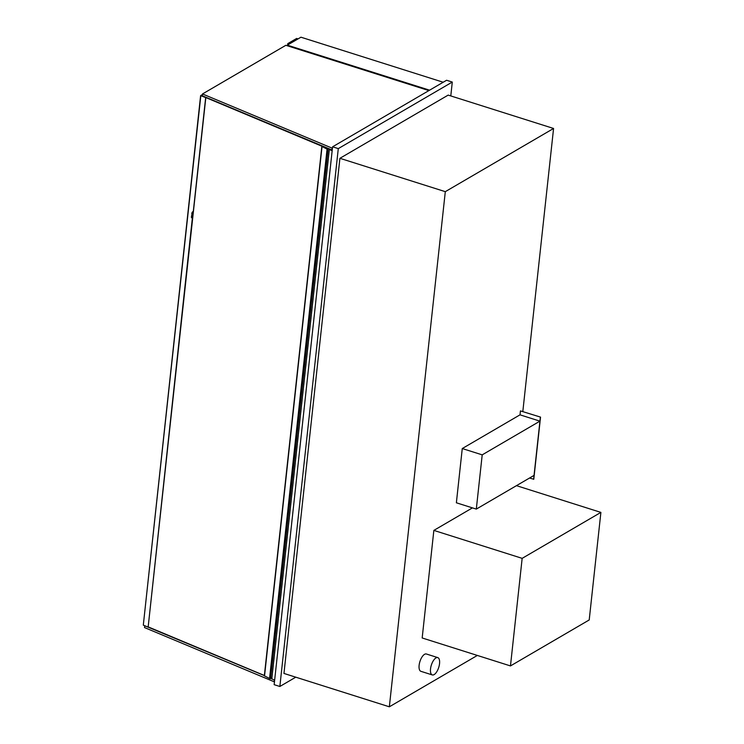 <?xml version="1.0" encoding="UTF-8"?>
<svg xmlns="http://www.w3.org/2000/svg" width="744" height="744" viewBox="0 0 744 744"><rect width="100%" height="100%" fill="white"/><g stroke="black" fill="none" stroke-linecap="round" stroke-linejoin="round"><path stroke-width="1.12" d="M476.309 509.101L456.37 502.786L462.266 448.548L520.01 414.836L539.939 421.151L482.205 454.854L476.309 509.101L534.053 475.388L539.939 421.151M462.266 448.548L482.205 454.854M445.303 191.664L553.573 128.47L448.186 95.102L339.915 158.305L445.303 191.664L389.344 706.8L283.957 673.441L339.915 158.305M477.341 655.436L389.344 706.8M553.573 128.47L522.827 411.506M338.288 148.614L452.287 82.063L446.595 80.259L332.587 146.81L338.288 148.614L279.856 686.48L274.155 684.675L332.587 146.81M295.777 677.179L279.856 686.48M452.287 82.063L450.79 95.93M443.21 82.24L300.948 37.2L287.333 45.151L429.595 90.182M287.268 45.756L287.333 45.151M428.897 90.591L285.845 45.3L202.498 93.958L202.303 95.771L332.233 150.093M202.498 93.958L332.428 148.27M274.462 681.895L144.531 627.573L144.792 625.713M274.657 680.072L273.662 679.691M272.899 679.374L270.621 678.416M264.492 675.654L144.727 625.751M330.271 149.312A1.488 0.577 6.2 0 0 331.21 149.702M270.658 678.072L271.96 677.589L329.387 148.94M327.593 148.186L321.845 146.419L264.343 675.794L269.551 678.491L327.062 149.116L328.104 149.284L327.481 148.958L328.513 148.567M269.551 678.491L270.593 678.658L327.964 149.367M321.845 146.419L327.062 149.116M331.461 149.804A1.655 0.632 -173.8 0 1 330.029 149.209L329.359 149.209A4.529 1.748 6.2 0 0 332.177 150.604M329.359 149.209L271.858 678.584A4.529 1.748 6.2 0 0 274.666 679.979M264.371 675.487L148.316 626.941M203.81 96.72L327.053 148.363M472.449 507.873L433.854 530.398L522.158 558.353L510.468 665.927L589.211 619.957L600.892 512.393L522.158 558.353M516.457 485.655L600.892 512.393M433.854 530.398L422.173 637.971L510.468 665.927M435.938 657.929A9.086 3.878 107.6 0 0 430.832 667.015A9.086 3.878 107.6 0 0 432.292 674.929A9.086 3.878 107.6 0 0 438.728 667.433A9.086 3.878 107.6 0 0 437.77 657.603A9.086 3.878 107.6 0 0 435.938 657.929M437.77 657.603L426.377 653.995A9.086 3.878 107.6 0 0 424.545 654.329A9.086 3.878 107.6 0 0 419.43 663.406A9.086 3.878 107.6 0 0 420.899 671.321L432.292 674.929M288.123 44.687L288.672 44.37M298.056 38.893L296.651 38.446L287.798 43.617L289.193 44.063M287.649 44.966L287.798 43.617M203.484 96.264L200.815 95.771L202.405 94.841L201.038 95.641L205.818 97.641L148.149 627.118L192.38 217.88A1.655 0.707 -72.4 0 1 192.045 217.936A1.655 0.707 -72.4 0 1 191.72 216.839L191.441 216.746A1.655 0.707 107.6 0 0 191.757 217.843A1.655 0.707 107.6 0 0 191.915 217.853M286.775 45.598L287.324 45.272M200.815 95.771L143.304 625.146L148.149 627.118M191.441 216.746L192.054 213.807A1.655 0.707 -72.4 0 1 193.04 211.817L192.752 211.724A1.655 0.707 107.6 0 0 191.766 213.723M192.054 213.807L191.72 216.839M202.433 94.572L200.61 95.632L205.818 97.641M205.651 97.743L193.273 211.677M200.61 95.632L143.313 625.09M520.01 414.836L520.437 410.902L540.535 417.114L533.783 479.238L529.523 478.029M520.437 410.902L540.535 417.114M540.367 417.207L533.625 479.331M332.112 148.177L331.917 149.99M274.145 681.792L274.341 679.97M270.053 678.695L327.565 149.321M264.529 675.998L322.031 146.624M270.593 678.658L328.104 149.284"/></g></svg>

